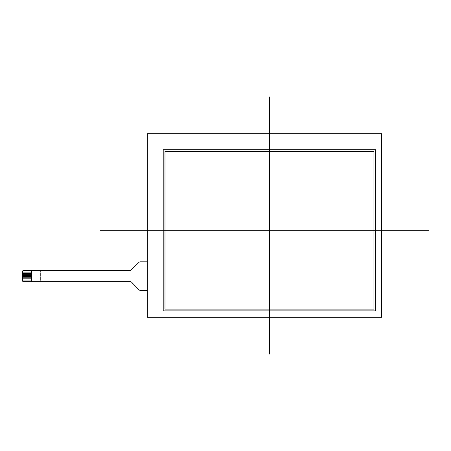 <?xml version="1.0" encoding="UTF-8"?>
<svg xmlns="http://www.w3.org/2000/svg" width="451" height="451" viewBox="0 0 451 451"><rect width="100%" height="100%" fill="white"/><g stroke="black" fill="none" stroke-linecap="round" stroke-linejoin="round"><path stroke-width="0.34" stroke-dasharray="2.25 1.69" d="M147.342 261.822L140.244 261.822A1.781 1.781 0 0 0 138.998 262.33L131.106 270.008A1.781 1.781 0 0 1 129.86 270.515L23.441 270.515A0.891 0.891 0 0 0 22.55 271.406L22.55 280.764A0.891 0.891 0 0 0 23.441 281.655L40.376 281.655L40.376 270.515L40.376 281.655L130.305 281.655A1.781 1.781 0 0 1 131.585 282.196L138.993 289.807A1.781 1.781 0 0 0 140.272 290.348L147.342 290.348L147.342 261.822L147.342 290.348M22.55 276.576L31.463 276.576L31.463 281.655M31.463 280.054L22.55 280.054M22.55 272.122L31.463 272.122L31.463 273.368L22.55 273.368M22.55 274.349L31.463 274.349L31.463 275.595L22.55 275.595M31.463 277.822L22.55 277.822M31.463 273.368L31.463 274.349M31.463 275.595L31.463 276.576M31.463 270.515L31.463 272.122M22.55 278.803L31.463 278.803M164.993 309.11L373.935 309.11L373.935 151.513L164.993 151.513L164.993 309.11M163.211 310.897L163.211 149.732L375.717 149.732L375.717 310.897L163.211 310.897M147.342 317.312L147.342 133.688L381.597 133.688L381.597 317.312L147.342 317.312"/><path stroke-width="0.68" d="M31.463 272.122L22.55 272.122L22.55 271.406A0.891 0.891 0 0 1 23.441 270.515L31.463 270.515L31.463 281.655L23.441 281.655A0.891 0.891 0 0 1 22.55 280.764L22.55 280.054L31.463 280.054M31.463 278.803L22.55 278.803L22.55 280.054M22.55 278.803L22.55 277.822L31.463 277.822M31.463 276.576L22.55 276.576L22.55 277.822M22.55 276.576L22.55 275.595L31.463 275.595M31.463 274.349L22.55 274.349L22.55 275.595M22.55 274.349L22.55 273.368L31.463 273.368M22.55 272.122L22.55 273.368M31.463 281.655L130.305 281.655A1.781 1.781 0 0 1 131.585 282.196L138.993 289.807A1.781 1.781 0 0 0 140.272 290.348L147.342 290.348M31.463 270.515L129.86 270.515A1.781 1.781 0 0 0 131.106 270.008L138.998 262.33A1.781 1.781 0 0 1 140.244 261.822L147.342 261.822M164.993 309.11L373.935 309.11L373.935 151.513L164.993 151.513L164.993 309.11L164.993 151.513L373.935 151.513L373.935 309.11L164.993 309.11M163.211 310.897L163.211 149.732L375.717 149.732L375.717 310.897L163.211 310.897L163.211 149.732L375.717 149.732L375.717 310.897L163.211 310.897M381.597 133.688L147.342 133.688L147.342 317.312L381.597 317.312L381.597 133.688L381.597 317.312L147.342 317.312L147.342 133.688L381.597 133.688M269.461 96.965L269.461 354.035M100.494 230.314L428.45 230.314"/></g></svg>
